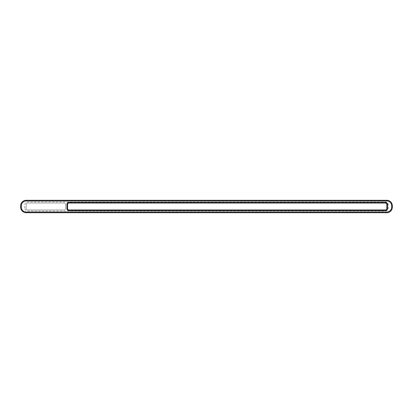 <?xml version="1.0" encoding="UTF-8"?>
<svg xmlns="http://www.w3.org/2000/svg" width="413" height="413" viewBox="0 0 413 413"><rect width="100%" height="100%" fill="white"/><g stroke="black" fill="none" stroke-linecap="round" stroke-linejoin="round"><path stroke-width="0.31" stroke-dasharray="2.06 1.55" d="M392.35 207.192L392.35 205.808A5.524 5.524 0 0 0 386.826 200.29L26.174 200.29A5.524 5.524 0 0 0 20.65 205.808L20.65 207.192A5.524 5.524 0 0 0 26.174 212.71L386.826 212.71A5.524 5.524 0 0 0 392.35 207.192M24.79 208.224L24.79 204.776A2.762 2.762 0 0 1 27.552 202.014L385.448 202.014A2.762 2.762 0 0 1 388.21 204.776L388.21 208.224A2.762 2.762 0 0 1 385.448 210.986L27.552 210.986A2.762 2.762 0 0 1 24.79 208.224A2.762 2.762 0 0 0 27.552 210.986L385.448 210.986A2.762 2.762 0 0 0 388.21 208.224L388.21 204.776A2.762 2.762 0 0 0 385.448 202.014L27.552 202.014A2.762 2.762 0 0 0 24.79 204.776L24.79 208.224M26.174 208.57L26.174 204.43A1.378 1.378 0 0 1 27.552 203.046L64.134 203.046A1.378 1.378 0 0 1 65.517 204.43L65.517 208.57A1.378 1.378 0 0 1 64.134 209.954L27.552 209.954A1.378 1.378 0 0 1 26.174 208.57A1.378 1.378 0 0 0 27.552 209.954L64.134 209.954A1.378 1.378 0 0 0 65.517 208.57L65.517 204.43A1.378 1.378 0 0 0 64.134 203.046L27.552 203.046A1.378 1.378 0 0 0 26.174 204.43L26.174 208.57M67.587 208.57A1.378 1.378 0 0 0 68.966 209.954L385.448 209.954A1.378 1.378 0 0 0 386.826 208.57L386.826 204.43M68.966 203.046A1.378 1.378 0 0 0 67.587 204.43"/><path stroke-width="0.62" d="M386.826 200.976L386.826 200.29A5.524 5.524 0 0 1 392.35 205.808L392.35 207.192A5.524 5.524 0 0 1 386.826 212.71L26.174 212.71A5.524 5.524 0 0 1 20.65 207.192L20.65 205.808A5.524 5.524 0 0 1 26.174 200.29L386.826 200.29A5.524 5.524 0 0 1 392.35 205.808L391.658 205.808A4.832 4.832 0 0 0 386.826 200.976L26.174 200.976A4.832 4.832 0 0 0 21.342 205.808L21.342 207.192A4.832 4.832 0 0 0 26.174 212.024L386.826 212.024A4.832 4.832 0 0 0 391.658 207.192L391.658 205.808M385.448 210.64L385.448 209.954A1.378 1.378 0 0 0 386.826 208.57L386.826 204.43A1.378 1.378 0 0 0 385.448 203.046L68.966 203.046A1.378 1.378 0 0 0 67.587 204.43L67.587 208.57A1.378 1.378 0 0 0 68.966 209.954L385.448 209.954A1.378 1.378 0 0 0 386.826 208.57L387.518 208.57A2.07 2.07 0 0 1 385.448 210.64L68.966 210.64A2.07 2.07 0 0 1 66.896 208.57L66.896 204.43A2.07 2.07 0 0 1 68.966 202.36L385.448 202.36A2.07 2.07 0 0 1 387.518 204.43L387.518 208.57M385.448 202.36L385.448 203.046A1.378 1.378 0 0 1 386.826 204.43A1.378 1.378 0 0 0 385.448 203.046L68.966 203.046A1.378 1.378 0 0 0 67.587 204.43L67.587 208.57A1.378 1.378 0 0 0 68.966 209.954L68.966 210.64M66.896 208.57L67.587 208.57M66.896 204.43L67.587 204.43M68.966 202.36L68.966 203.046M386.826 204.43L387.518 204.43M391.658 207.192L392.35 207.192A5.524 5.524 0 0 1 386.826 212.71L386.826 212.024M26.174 212.024L26.174 212.71A5.524 5.524 0 0 1 20.65 207.192L21.342 207.192M21.342 205.808L20.65 205.808A5.524 5.524 0 0 1 26.174 200.29L26.174 200.976"/></g></svg>
